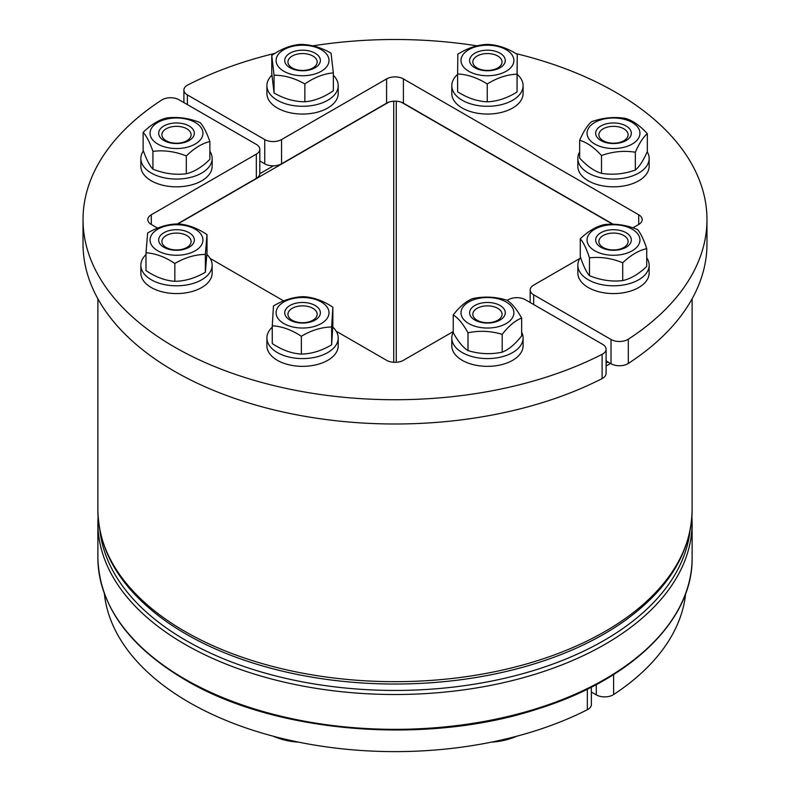 <?xml version="1.0" encoding="UTF-8"?>
<svg xmlns="http://www.w3.org/2000/svg" width="790" height="790" viewBox="0 0 790 790"><rect width="100%" height="100%" fill="white"/><g stroke="black" fill="none" stroke-linecap="round" stroke-linejoin="round"><path stroke-width="1.19" d="M151.295 214.762A11.889 6.863 0 0 0 147.809 219.62A11.889 6.863 0 0 0 151.295 224.469L151.295 214.762L256.335 154.119L256.335 178.372A11.889 6.863 0 0 0 259.821 173.524L259.821 149.261A11.889 6.863 180 0 1 256.335 154.119M453.243 331.553L403.404 360.319A11.889 6.863 0 0 1 386.596 360.319L336.234 331.247M283.699 300.911L210.18 258.468M157.625 228.122L151.295 224.469M507.219 300.388L508.454 299.677A11.889 6.863 180 0 1 525.261 299.677L602.622 344.331A11.889 6.863 180 0 1 606.098 349.19A11.889 6.863 180 0 1 602.108 354.315A311.971 180.12 0 0 1 267.099 383.901A311.971 180.12 0 0 1 83.029 219.62A311.971 180.12 0 0 1 161.683 100.044A11.889 6.863 180 0 1 178.975 99.747L256.335 144.412A11.889 6.863 180 0 1 259.821 149.261M177.414 223.945L256.335 178.372M83.029 219.62L83.029 243.873A311.971 180.12 0 0 0 267.099 408.163A311.971 180.12 0 0 0 602.108 378.578A11.889 6.863 0 0 0 606.098 373.443L606.098 349.19M638.705 224.469A11.889 6.863 0 0 0 642.191 219.62A11.889 6.863 0 0 0 638.705 214.762L638.705 224.469L632.849 227.856M259.821 160.982L264.739 163.816A11.889 6.863 0 0 0 281.546 163.816L386.596 103.174A11.889 6.863 180 0 1 403.404 103.174L403.404 78.911L638.705 214.762M403.404 103.174L613.149 224.271M533.665 304.525L533.665 294.818A11.889 6.863 180 0 1 530.179 289.969A11.889 6.863 180 0 1 533.665 285.121L579.821 258.468M606.098 360.902L611.025 363.746A11.889 6.863 0 0 0 628.317 363.449A311.971 180.12 0 0 0 706.971 243.873L706.971 219.62A311.971 180.12 0 0 0 515.929 53.582M533.665 294.818L611.025 339.483L611.025 363.746M187.378 104.606L187.378 94.899A11.889 6.863 180 0 1 183.902 90.05A11.889 6.863 180 0 1 187.892 84.915A311.971 180.12 0 0 1 275.009 53.355M628.317 363.449L628.317 339.187A311.971 180.12 0 0 0 706.971 219.62M477.16 45.859A311.971 180.12 0 0 0 312.741 45.869M628.317 339.187A11.889 6.863 180 0 1 611.025 339.483M281.546 163.816L281.546 139.563A11.889 6.863 180 0 1 264.739 139.563L264.739 163.816M187.378 94.899L264.739 139.563M403.404 78.911A11.889 6.863 0 0 0 386.596 78.911L386.596 103.174M281.546 139.563L386.596 78.911M104.349 593.606A291.174 168.112 0 0 0 283.057 738.699A291.174 168.112 0 0 0 587.335 709.726A11.889 6.863 0 0 0 591.364 704.581L591.364 687.162M685.651 593.606A291.174 168.112 180 0 1 613.613 694.558L613.613 674.551M596.292 684.594L596.292 694.874A11.889 6.863 0 0 0 613.613 694.558M596.292 694.874L591.364 692.03M317.136 61.423A14.605 8.433 180 0 1 317.165 61.995A14.605 8.433 180 0 1 303.044 70.419A14.605 8.433 180 0 1 287.985 62.558A14.605 8.433 180 0 1 287.945 61.995A14.605 8.433 180 0 1 302.066 53.562A14.605 8.433 180 0 1 317.136 61.423M320.345 59.783A17.824 10.29 0 0 0 292.636 51.923A17.824 10.29 0 0 0 294.7 69.708A17.824 10.29 0 0 0 320.345 59.783M300.793 45.237A26.445 15.267 0 0 0 280.588 68.977A26.445 15.267 0 0 0 326.29 67.209A26.445 15.267 0 0 0 300.793 45.237M331.059 53.157L333.35 72.917C323.851 73.677 314.351 77.351 304.851 83.947C294.591 78.111 284.321 75.198 274.061 75.208L271.77 55.448C281.27 48.852 290.769 45.178 300.269 44.418C310.529 44.408 320.789 47.321 331.059 53.157M271.77 55.448L271.77 73.263L274.061 93.023C284.321 98.859 294.591 101.772 304.851 101.762C314.351 101.002 323.851 97.328 333.35 90.731L333.35 72.917M274.061 75.208L274.061 93.023M304.851 83.947L304.851 101.762M494.817 54.708A14.605 8.433 180 0 1 502.055 61.995A14.605 8.433 180 0 1 494.708 69.313A14.605 8.433 180 0 1 480.063 69.273A14.605 8.433 180 0 1 472.835 61.995A14.605 8.433 180 0 1 480.172 54.678A14.605 8.433 180 0 1 494.817 54.708M496.446 51.597A17.824 10.29 0 0 0 469.615 60.415A17.824 10.29 0 0 0 496.258 69.421A17.824 10.29 0 0 0 496.446 51.597M464.619 52.762A26.445 15.267 0 0 0 487.282 75.741A26.445 15.267 0 0 0 510.419 52.92A26.445 15.267 0 0 0 464.619 52.762M487.647 44.378C497.512 44.793 507.387 48.121 517.252 54.382L517.055 74.191C507.111 74.537 497.177 77.805 487.242 83.987C477.367 77.736 467.502 74.398 457.627 73.984L457.835 54.174C467.769 47.993 477.703 44.724 487.647 44.378M457.627 73.984L457.627 91.798C467.502 98.059 477.367 101.387 487.242 101.801C497.177 101.456 507.111 98.187 517.055 92.005L517.252 54.382M487.242 83.987L487.242 101.801M517.055 74.191L517.055 92.005M624.762 129.402A14.605 8.433 180 0 1 628.109 134.774A14.605 8.433 180 0 1 618.442 142.704A14.605 8.433 180 0 1 602.237 140.136A14.605 8.433 180 0 1 598.889 134.774A14.605 8.433 180 0 1 608.557 126.835A14.605 8.433 180 0 1 624.762 129.402M627.24 126.696A17.824 10.29 0 0 0 596.796 129.659A17.824 10.29 0 0 0 616.457 143.405A17.824 10.29 0 0 0 627.24 126.696M596.657 121.482A26.445 15.267 0 0 0 604.261 147.562A26.445 15.267 0 0 0 639.574 130.725A26.445 15.267 0 0 0 596.657 121.482M625.492 118.401C632.77 120.574 640.048 125.669 647.336 133.678C643.337 136.947 639.337 143.128 635.338 152.233C624.061 150.406 612.783 151.502 601.506 155.521C594.228 147.513 586.95 142.417 579.663 140.245C583.662 131.14 587.661 124.948 591.651 121.69C602.928 117.671 614.205 116.574 625.492 118.401M579.663 140.245L579.663 158.059C586.95 166.068 594.228 171.163 601.506 173.336C612.783 175.163 624.061 174.067 635.338 170.047C639.337 166.779 643.337 160.597 647.336 151.492L647.336 133.678M601.506 155.521L601.506 173.336M635.338 152.233L635.338 170.047M599.422 243.774A14.605 8.433 180 0 1 598.889 241.513A14.605 8.433 180 0 1 611.519 233.149A14.605 8.433 180 0 1 627.576 239.252A14.605 8.433 180 0 1 628.109 241.513A14.605 8.433 180 0 1 615.479 249.867A14.605 8.433 180 0 1 599.422 243.774M596.322 242.757A17.824 10.29 0 0 0 626.223 247.201A17.824 10.29 0 0 0 617.938 230.028A17.824 10.29 0 0 0 596.322 242.757M620.594 254.706A26.445 15.267 0 0 0 632.01 229.09A26.445 15.267 0 0 0 587.888 236.19A26.445 15.267 0 0 0 620.594 254.706M589.478 257.846C586.407 248.564 583.346 242.204 580.275 238.768C588.283 231.134 596.282 226.414 604.291 224.617C615.37 223.343 626.44 224.992 637.52 229.554C640.581 233.001 643.653 239.36 646.724 248.643C638.715 250.43 630.706 255.15 622.708 262.784C611.628 258.221 600.558 256.572 589.478 257.846L589.478 275.661C600.558 280.223 611.628 281.872 622.708 280.598C630.706 278.801 638.715 274.091 646.724 266.457L646.724 248.643M580.275 238.768L580.275 256.582C583.346 265.855 586.407 272.224 589.478 275.661M622.708 262.784L622.708 280.598M474.257 317.916A14.605 8.433 180 0 1 472.835 314.292A14.605 8.433 180 0 1 484.221 306.066A14.605 8.433 180 0 1 500.633 310.658A14.605 8.433 180 0 1 502.055 314.292A14.605 8.433 180 0 1 490.659 322.518A14.605 8.433 180 0 1 474.257 317.916M471.353 317.195A17.824 10.29 0 0 0 502.124 318.607A17.824 10.29 0 0 0 488.852 302.511A17.824 10.29 0 0 0 471.353 317.195M498.816 326.556A26.445 15.267 0 0 0 502.43 300.19A26.445 15.267 0 0 0 461.084 311.566A26.445 15.267 0 0 0 498.816 326.556M467.996 332.797C463.078 323.92 458.161 317.955 453.243 314.914C459.721 306.56 466.199 301.118 472.687 298.6C484.082 296.201 495.488 296.724 506.884 300.161C511.801 303.202 516.719 309.166 521.647 318.044C515.159 320.562 508.681 326.003 502.203 334.358C490.797 330.921 479.402 330.398 467.996 332.797L467.996 350.612C479.402 354.058 490.797 354.572 502.203 352.172C508.681 349.654 515.159 344.213 521.647 335.859L521.647 318.044M453.243 314.914L453.243 332.728C458.161 341.616 463.078 347.57 467.996 350.612M502.203 334.358L502.203 352.172M309.413 321.737A14.605 8.433 180 0 1 287.945 314.292A14.605 8.433 180 0 1 295.707 306.836A14.605 8.433 180 0 1 317.165 314.292A14.605 8.433 180 0 1 309.413 321.737M310.924 321.856A17.824 10.29 0 0 0 312.01 304.041A17.824 10.29 0 0 0 284.746 312.406A17.824 10.29 0 0 0 310.924 321.856M325.915 305.612A26.445 15.267 0 0 0 280.134 304.673A26.445 15.267 0 0 0 301.632 328.028A26.445 15.267 0 0 0 325.915 305.612M331.652 326.981C321.55 327.159 311.448 330.26 301.355 336.273C291.658 329.855 281.961 326.359 272.264 325.776L273.468 305.977C283.571 299.963 293.663 296.862 303.765 296.685C313.462 297.267 323.159 300.763 332.857 307.182L331.652 326.981L331.652 344.796L332.857 324.996L332.857 307.182M272.264 325.776L272.264 343.591C281.961 350.01 291.658 353.505 301.355 354.088C311.448 353.91 321.55 350.809 331.652 344.796M301.355 336.273L301.355 354.088M184.406 234.423A14.605 8.433 180 0 1 191.111 241.513A14.605 8.433 180 0 1 183.497 248.919A14.605 8.433 180 0 1 168.596 248.603A14.605 8.433 180 0 1 161.891 241.513A14.605 8.433 180 0 1 169.504 234.107A14.605 8.433 180 0 1 184.406 234.423M186.154 231.342A17.824 10.29 0 0 0 158.701 239.498A17.824 10.29 0 0 0 184.662 249.146A17.824 10.29 0 0 0 186.154 231.342M154.267 231.727A26.445 15.267 0 0 0 175.222 255.239A26.445 15.267 0 0 0 200.018 233.011A26.445 15.267 0 0 0 154.267 231.727M178.155 223.916C187.773 224.567 197.391 228.142 207.01 234.64L205.351 254.419C195.179 254.528 185.018 257.55 174.847 263.485C165.228 256.997 155.61 253.422 145.992 252.77L147.651 232.981C157.822 227.036 167.994 224.014 178.155 223.916M145.992 252.77L145.992 270.585C155.61 277.073 165.228 280.647 174.847 281.299C185.018 281.2 195.179 278.179 205.351 272.234L207.01 252.454L207.01 234.64M174.847 263.485L174.847 281.299M205.351 254.419L205.351 272.234M190.499 132.355A14.605 8.433 180 0 1 191.111 134.774A14.605 8.433 180 0 1 178.609 143.118A14.605 8.433 180 0 1 162.503 137.183A14.605 8.433 180 0 1 161.891 134.774A14.605 8.433 180 0 1 174.393 126.42A14.605 8.433 180 0 1 190.499 132.355M193.58 130.311A17.824 10.29 0 0 0 163.55 126.183A17.824 10.29 0 0 0 172.378 143.267A17.824 10.29 0 0 0 193.58 130.311M168.942 118.619A26.445 15.267 0 0 0 158.336 144.353A26.445 15.267 0 0 0 202.23 136.789A26.445 15.267 0 0 0 168.942 118.619M200.067 122.569C203.336 125.975 206.605 132.295 209.873 141.548C202.023 143.425 194.162 148.224 186.312 155.946C175.183 151.492 164.063 149.962 152.934 151.354C149.666 142.111 146.397 135.781 143.128 132.374C150.979 124.652 158.839 119.863 166.69 117.977C177.819 116.584 188.938 118.115 200.067 122.569M143.128 132.374L143.128 150.189C146.397 159.432 149.666 165.762 152.934 169.169C164.063 173.622 175.183 175.143 186.312 173.761C194.162 171.874 202.023 167.075 209.873 159.363L209.873 141.548M152.934 151.354L152.934 169.169M186.312 155.946L186.312 173.761M273.063 736.171A49.178 28.391 0 0 0 273.853 736.507A49.178 28.391 0 0 0 295.885 741.583M494.115 741.583A49.178 28.391 0 0 0 516.146 736.507A49.178 28.391 0 0 0 516.937 736.171M457.627 74.418A35.659 20.589 0 0 0 451.791 85.705L451.791 93.467A35.659 20.589 0 0 0 473.793 112.486A35.659 20.589 0 0 0 512.651 108.023A35.659 20.589 0 0 0 523.099 93.467L523.099 85.705A35.659 20.589 0 0 0 517.243 74.398M451.791 85.705A35.659 20.589 0 0 0 473.793 104.724A35.659 20.589 0 0 0 512.651 100.261A35.659 20.589 0 0 0 523.099 85.705M143.375 150.87A35.659 20.589 0 0 0 140.847 158.484L140.847 166.246A35.659 20.589 0 0 0 162.858 185.265A35.659 20.589 0 0 0 201.717 180.801A35.659 20.589 0 0 0 212.155 166.246L212.155 158.484A35.659 20.589 0 0 0 209.873 151.245M140.847 158.484A35.659 20.589 0 0 0 162.858 177.503A35.659 20.589 0 0 0 201.717 173.04A35.659 20.589 0 0 0 212.155 158.484M271.928 75.169A35.659 20.589 0 0 0 266.901 85.705L266.901 93.467A35.659 20.589 0 0 0 288.913 112.486A35.659 20.589 0 0 0 327.771 108.023A35.659 20.589 0 0 0 338.209 93.467L338.209 85.705A35.659 20.589 0 0 0 333.35 75.327M266.901 85.705A35.659 20.589 0 0 0 288.913 104.724A35.659 20.589 0 0 0 327.771 100.261A35.659 20.589 0 0 0 338.209 85.705M453.243 332.185A35.659 20.589 0 0 0 451.791 338.001L451.791 345.763A35.659 20.589 0 0 0 473.793 364.782A35.659 20.589 0 0 0 512.651 360.319A35.659 20.589 0 0 0 523.099 345.763L523.099 338.001A35.659 20.589 0 0 0 521.647 332.185M451.791 338.001A35.659 20.589 0 0 0 473.793 357.021A35.659 20.589 0 0 0 512.651 352.557A35.659 20.589 0 0 0 523.099 338.001M145.992 254.568A35.659 20.589 0 0 0 140.847 265.223L140.847 272.985A35.659 20.589 0 0 0 162.858 292.004A35.659 20.589 0 0 0 201.717 287.54A35.659 20.589 0 0 0 212.155 272.985L212.155 265.223A35.659 20.589 0 0 0 206.891 254.449M140.847 265.223A35.659 20.589 0 0 0 162.858 284.242A35.659 20.589 0 0 0 201.717 279.779A35.659 20.589 0 0 0 212.155 265.223M272.264 327.149A35.659 20.589 0 0 0 266.901 338.001L266.901 345.763A35.659 20.589 0 0 0 288.913 364.782A35.659 20.589 0 0 0 327.771 360.319A35.659 20.589 0 0 0 338.209 345.763L338.209 338.001A35.659 20.589 0 0 0 332.768 327.07M266.901 338.001A35.659 20.589 0 0 0 288.913 357.021A35.659 20.589 0 0 0 327.771 352.557A35.659 20.589 0 0 0 338.209 338.001M579.663 151.986A35.659 20.589 0 0 0 577.846 158.484L577.846 166.246A35.659 20.589 0 0 0 599.857 185.265A35.659 20.589 0 0 0 638.705 180.801A35.659 20.589 0 0 0 649.153 166.246L649.153 158.484A35.659 20.589 0 0 0 647.207 151.769M577.846 158.484A35.659 20.589 0 0 0 599.857 177.503A35.659 20.589 0 0 0 638.705 173.04A35.659 20.589 0 0 0 649.153 158.484M580.541 257.372A35.659 20.589 0 0 0 577.846 265.223L577.846 272.985A35.659 20.589 0 0 0 599.857 292.004A35.659 20.589 0 0 0 638.705 287.54A35.659 20.589 0 0 0 649.153 272.985L649.153 265.223A35.659 20.589 0 0 0 646.724 257.757M577.846 265.223A35.659 20.589 0 0 0 599.857 284.242A35.659 20.589 0 0 0 638.705 279.779A35.659 20.589 0 0 0 649.153 265.223M97.881 510.133C98.77 551.598 120.771 588.155 163.895 619.785A295.628 170.68 0 0 0 185.956 634.034A295.628 170.68 0 0 0 626.105 619.785C669.229 588.155 691.23 551.598 692.119 510.133A297.119 171.539 180 0 1 508.701 668.617A297.119 171.539 180 0 1 184.909 631.437A297.119 171.539 180 0 1 97.881 510.133L97.881 298.798M606.098 366.047A297.119 171.539 0 0 0 610.482 363.43M689.986 531.068A295.628 170.68 180 0 1 499.023 679.528A295.628 170.68 180 0 1 185.956 640.453A295.628 170.68 180 0 1 100.014 531.068M98.078 516.551L97.881 522.97A297.119 171.539 0 0 0 184.909 644.275A297.119 171.539 0 0 0 508.701 681.454A297.119 171.539 0 0 0 692.119 522.97L691.922 516.551M692.119 522.97L692.119 557.799A297.119 171.539 180 0 1 508.701 716.283A297.119 171.539 180 0 1 184.909 679.094A297.119 171.539 180 0 1 97.881 557.799L97.881 522.97M607.994 361.998A295.332 170.512 180 0 1 606.098 363.124M273.449 165.831L259.811 173.701M393.736 101.199L393.736 362.294M177.859 223.925L388.67 102.216M396.264 362.294L396.264 101.199M401.33 102.216L612.714 224.261M602.108 354.315L602.108 378.578M587.335 689.186L587.335 709.726M692.119 510.133L692.119 298.798M97.881 557.799C99.184 605.407 128.316 646.111 185.275 679.913C275.118 733.426 426.936 745.73 538.711 708.63C631.773 679.509 693.057 619.696 692.119 557.799M530.179 289.969L530.179 302.511M183.902 90.05L183.902 102.591M273.853 736.507A74.872 74.872 0 0 0 298.472 742.116M491.528 742.116A74.872 74.872 0 0 0 516.146 736.507"/></g></svg>

